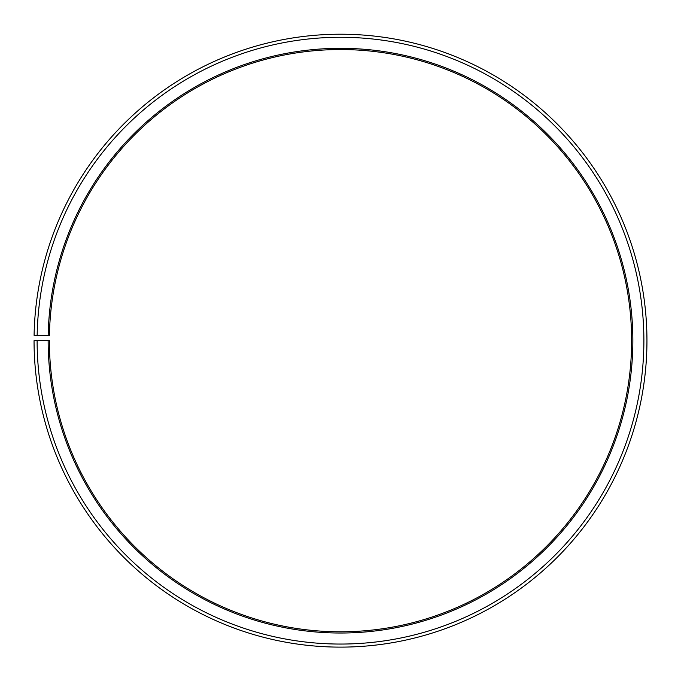 <?xml version="1.0" encoding="UTF-8"?>
<svg xmlns="http://www.w3.org/2000/svg" width="681" height="681" viewBox="0 0 681 681"><rect width="100%" height="100%" fill="white"/><g stroke="black" fill="none" stroke-linecap="round" stroke-linejoin="round"><path stroke-width="1.02" d="M631.627 340.67A291.127 291.127 0 0 0 343.037 49.551A291.127 291.127 0 0 0 49.415 335.588L48.189 335.563A292.353 292.353 0 0 1 343.054 48.325A292.353 292.353 0 0 1 632.853 340.67A292.353 292.353 0 0 1 340.5 633.024A292.353 292.353 0 0 1 48.147 340.67L49.372 340.67A291.127 291.127 0 0 0 340.5 631.798A291.127 291.127 0 0 0 631.627 340.67M37.157 335.375L34.093 335.316A306.45 306.45 0 0 1 343.173 34.229A306.45 306.45 0 0 1 646.95 340.67A306.45 306.45 0 0 1 340.5 647.12A306.45 306.45 0 0 1 34.05 340.67L37.114 340.67A303.385 303.385 0 0 0 340.5 644.056A303.385 303.385 0 0 0 643.885 340.67A303.385 303.385 0 0 0 343.147 37.293A303.385 303.385 0 0 0 37.157 335.375L48.189 335.563M37.114 340.67L48.147 340.67"/></g></svg>
